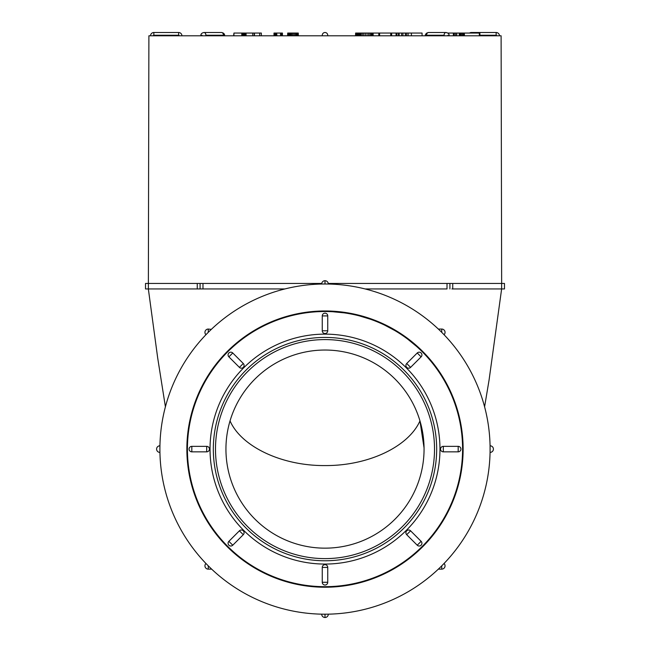 <?xml version="1.0" encoding="UTF-8"?>
<svg xmlns="http://www.w3.org/2000/svg" width="650" height="650" viewBox="0 0 650 650"><rect width="100%" height="100%" fill="white"/><g stroke="black" fill="none" stroke-linecap="round" stroke-linejoin="round"><path stroke-width="0.97" d="M145.502 288.949L148.371 288.949L145.502 288.949L145.519 283.449L148.371 283.449L148.891 35.799L501.109 35.799L501.654 283.449L504.481 283.449L447.021 283.449L447.013 288.949L365.137 288.949M230.043 420.899C241.248 446.599 281.734 465.92 325 465.571C368.266 465.896 408.59 446.688 419.957 420.899L424.052 447.891M484.591 406.819L489.084 379.941L501.629 288.949L504.497 288.949L501.694 288.949M451.904 288.949L501.629 288.949L501.629 283.449M451.896 283.449L452.741 283.449L452.749 288.949M202.979 283.449L148.371 283.449L148.371 288.949L202.987 288.949L202.979 283.449L321.742 283.449M325 310.968L351.951 313.625L377.861 321.482L401.741 334.246L422.679 351.423M439.335 329.997L438.344 329.054L441.74 329.054A3.299 3.299 0 0 1 444.056 334.717L443.706 334.352M442.975 333.604L444.056 334.717M440.204 330.842L441.74 332.345L441.74 329.054M440.391 331.029L439.766 330.411M490.067 452.213L490.067 452.4A3.299 3.299 0 0 0 493.399 449.101A3.299 3.299 0 0 0 490.067 445.794L490.076 451.661M490.1 449.548L490.1 448.427M490.092 447.858L490.092 447.371M490.084 446.794L490.076 446.323M490.092 450.263L490.1 449.751M440.391 567.174L438.344 569.14L441.74 569.14A3.299 3.299 0 0 0 444.056 563.485L443.706 563.842M443.316 564.249L441.74 565.858L441.74 569.14M438.344 569.14L439.766 567.791M159.924 446.534L159.933 445.794A3.299 3.299 0 0 0 156.601 449.101A3.299 3.299 0 0 0 159.933 452.4L159.908 450.897M159.9 449.881L159.933 452.4M159.9 449.101A165.1 165.1 0 0 0 407.55 592.077A165.1 165.1 0 0 0 407.55 306.118A165.1 165.1 0 0 0 159.9 449.101L159.9 448.622M159.9 448.443L159.908 447.874M159.908 447.346L159.916 446.891M211.323 329.371L208.26 329.054A3.299 3.299 0 0 0 205.944 334.717L206.213 334.441M208.26 329.054L208.26 332.345L205.944 334.717M211.656 329.054L209.398 331.232M207.61 565.191L211.656 569.14L208.26 569.14A3.299 3.299 0 0 1 205.944 563.485L206.448 564.005M211.656 569.14L210.665 568.206M210.234 567.791L209.609 567.174M206.383 563.932L205.944 563.485M326.641 614.193L327.494 614.177M322.433 614.177L324.553 614.201M324.35 614.193L323.781 614.193M323.245 614.185L322.798 614.185M325 617.5A3.299 3.299 0 0 0 328.299 614.169A3.299 3.299 0 0 1 325 617.5A3.299 3.299 0 0 1 321.701 614.169A3.299 3.299 0 0 0 325 617.5L325 614.201M328.299 284.034L325 284.001L325 280.702A3.299 3.299 0 0 1 328.299 284.034L327.567 284.017M325 284.001L321.701 284.034A3.299 3.299 0 0 1 325 280.702M321.701 284.034L323.749 284.001M326.17 284.001L325.65 284.001M202.987 288.949L284.863 288.949M186.867 449.101A138.133 138.133 0 0 0 394.062 568.726A138.133 138.133 0 0 0 394.062 329.477A138.133 138.133 0 0 0 186.867 449.101M187.419 449.101A137.581 137.581 0 0 0 393.794 568.246A137.581 137.581 0 0 0 393.794 329.948A137.581 137.581 0 0 0 187.419 449.101M322.262 35.238L322.262 35.799L322.262 35.238A2.738 2.738 0 0 1 325 32.5A2.738 2.738 0 0 1 327.738 35.238A2.738 2.738 0 0 0 325 32.5A2.738 2.738 0 0 0 322.262 35.238M327.738 35.791L327.738 35.238L327.738 35.791L322.262 35.791M153.839 35.238A0.544 0.544 0 0 0 153.294 35.791L150.548 35.791A3.291 3.291 0 0 1 153.839 32.5L153.839 35.238L178.628 35.238L178.628 32.5A3.291 3.291 0 0 1 181.919 35.791L179.181 35.799A0.544 0.544 0 0 0 178.628 35.238M496.161 35.238A0.544 0.544 0 0 1 496.706 35.791L499.452 35.791A3.291 3.291 0 0 0 496.161 32.5L496.161 35.238L479.927 35.238M471.372 33.053L471.372 32.5A3.291 3.291 0 0 0 469.552 33.053M225.948 447.899L225.964 446.948M434.517 449.101A109.517 109.517 0 0 1 270.246 543.944A109.517 109.517 0 0 1 270.246 354.258A109.517 109.517 0 0 1 434.517 449.101M424.06 449.101A99.06 99.06 0 0 1 275.47 534.885A99.06 99.06 0 0 1 275.47 363.309A99.06 99.06 0 0 1 424.06 449.101M327.738 567.401A2.738 2.738 0 0 0 325 564.663A2.738 2.738 0 0 0 322.262 567.401L322.262 582.286A2.738 2.738 0 0 0 325 585.024A2.738 2.738 0 0 0 327.738 582.286L327.738 567.401L322.262 567.401M410.589 530.814A2.738 2.738 0 0 0 406.713 530.814A2.738 2.738 0 0 0 406.713 534.69L417.235 545.212A2.738 2.738 0 0 0 421.119 545.212A2.738 2.738 0 0 0 421.119 541.336L410.589 530.814L406.713 534.69M443.308 446.355A2.738 2.738 0 0 0 440.562 449.101A2.738 2.738 0 0 0 443.308 451.839L458.185 451.839A2.738 2.738 0 0 0 460.923 449.101A2.738 2.738 0 0 0 458.185 446.355L443.308 446.355L443.308 451.839M406.713 363.504A2.738 2.738 0 0 0 406.713 367.38A2.738 2.738 0 0 0 410.589 367.38L421.119 356.858A2.738 2.738 0 0 0 421.119 352.983A2.738 2.738 0 0 0 417.235 352.983L406.713 363.504L410.589 367.38M322.262 330.793A2.738 2.738 0 0 0 325 333.531A2.738 2.738 0 0 0 327.738 330.793L327.738 315.916A2.738 2.738 0 0 0 325 313.17A2.738 2.738 0 0 0 322.262 315.916L322.262 330.793L327.738 330.793M239.411 367.38A2.738 2.738 0 0 0 243.287 367.38A2.738 2.738 0 0 0 243.287 363.504L232.765 352.983A2.738 2.738 0 0 0 228.881 352.983A2.738 2.738 0 0 0 228.881 356.858L239.411 367.38L243.287 363.504M206.692 451.839A2.738 2.738 0 0 0 209.438 449.101A2.738 2.738 0 0 0 206.692 446.355L191.815 446.355A2.738 2.738 0 0 0 189.077 449.101A2.738 2.738 0 0 0 191.815 451.839L206.692 451.839L206.692 446.355M239.411 530.814L228.881 541.336A2.738 2.738 0 0 0 228.881 545.212A2.738 2.738 0 0 0 232.765 545.212L243.287 534.69A2.738 2.738 0 0 0 243.287 530.814A2.738 2.738 0 0 0 239.411 530.814L243.287 534.69M287.698 35.799L287.698 33.053L287.609 35.799M287.698 33.053L287.893 35.799M287.893 33.053L288.226 35.799M288.226 33.053L288.706 33.053L288.706 35.799M288.706 33.053L289.323 33.053L289.323 35.799M289.323 33.053L290.095 33.053L290.095 35.799M290.095 33.053L291.013 33.053L291.013 35.799M291.013 33.053L292.053 33.053L292.053 35.799M292.053 33.053L293.174 33.053L293.174 35.799M293.174 33.053L294.385 33.053L294.385 35.799M294.385 33.053L295.539 33.053L295.539 35.799M295.539 33.053L296.481 33.053L296.481 35.799M296.481 33.053L297.188 33.053L297.188 35.799M297.188 33.053L297.7 33.053L297.7 35.799M297.7 33.053L298.058 35.799M298.058 33.053L298.261 35.799M298.261 33.053L298.326 35.799M355.623 35.799L355.623 33.053L355.526 35.799M355.623 33.053L356.59 33.053L356.59 35.799M356.59 33.053L357.508 33.053L357.508 35.799M357.508 33.053L358.914 33.053M273.991 35.799L273.991 33.053L275.137 33.053L275.137 35.799M274.503 33.053L274.503 35.799M275.137 33.053L275.697 33.053L275.697 35.799M275.697 33.053L276.201 33.053L276.201 35.799M276.201 33.053L276.632 33.053L276.632 35.799M276.632 33.053L276.949 35.799M276.949 33.053L280.564 33.053L280.564 35.799M280.564 33.053L281.109 33.053L281.109 35.799M281.109 33.053L281.954 33.053L281.954 35.799M281.954 33.053L282.441 33.053L282.441 35.799M358.418 35.799L358.418 33.053L378.812 33.053L378.812 35.799M373.141 33.053L373.141 35.799M245.993 35.799L245.993 33.053L261.341 33.053L261.341 35.799M259.691 33.053L259.691 35.799M246.09 33.053L246.09 35.799M252.761 33.053L252.761 35.799M254.215 33.053L254.215 35.799M254.443 33.053L254.443 35.799M243.62 33.053L245.562 33.053L245.562 35.799M245.456 33.053L245.456 35.799M233.935 35.799L233.935 33.053L233.618 35.799M233.935 33.053L241.8 33.053L241.8 35.799M241.8 33.053L242.409 33.053L242.409 35.799M242.409 33.053L243.262 33.053L243.262 35.799M243.262 33.053L244.01 33.053L244.01 35.799M244.286 33.053L244.286 35.799M244.814 33.053L244.814 35.799M245.204 33.053L245.204 35.799M425.433 35.124L425.368 35.799L426.562 35.238L444.088 35.238A2.738 1.942 -90 0 1 446.03 32.5L447.769 33.053L453.367 33.053L453.367 35.799M453.367 33.053L453.529 35.799M453.529 33.053L454.285 33.053L454.285 35.799M454.285 33.053L455.577 33.053L455.577 35.799M455.577 33.053L456.893 33.053M459.274 35.799L459.274 33.053L456.747 33.053L456.747 35.799M459.274 33.053L460.021 33.053L460.021 35.799M460.021 33.053L461.061 33.053M460.525 35.799L460.525 33.053L463.052 33.053L463.052 35.799M462.532 33.053L462.532 35.799M463.052 33.053L463.986 33.053L463.962 35.799M461.427 33.053L461.427 35.799M463.962 33.053L464.376 33.053L464.376 35.799M464.376 33.053L464.433 35.799M464.433 33.053L479.326 33.053L479.326 35.799M479.326 33.053L479.854 33.053L479.854 35.799M479.854 33.053L479.927 35.799M378.812 33.053L411.409 33.053L411.409 35.799M411.409 33.053L422.077 33.053L422.077 35.799M396.077 33.053L396.077 35.799M396.914 33.053L396.914 35.799M398.474 33.053L398.474 35.799M399.157 33.053L399.157 35.799M401.619 33.053L401.619 35.799M402.911 33.053L402.911 35.799M405.381 33.053L405.381 35.799M406.518 33.053L406.518 35.799M408.086 33.053L408.086 35.799M379.088 33.053L379.088 35.799M379.6 33.053L379.6 35.799M390.731 33.053L390.731 35.799M391.633 33.053L391.633 35.799M358.971 33.053L358.971 35.799M359.621 33.053L359.621 35.799M360.181 33.053L360.181 35.799M361.083 33.053L361.083 35.799M362.334 33.053L362.334 35.799M363.781 33.053L363.781 35.799M365.349 33.053L365.349 35.799M367.039 33.053L367.039 35.799M368.656 33.053L368.656 35.799M370.029 33.053L370.029 35.799M371.158 33.053L371.158 35.799M372.052 33.053L372.052 35.799M372.596 33.053L372.596 35.799M372.775 33.053L372.775 35.799M449.914 283.449L449.914 288.949M200.086 283.449L200.086 288.949M208.26 565.858L208.26 569.14M447.021 283.449L328.258 283.449M201.646 35.791L205.522 35.791L205.912 35.238A2.738 1.942 -90 0 0 203.97 32.5C201.736 32.939 200.696 34.036 200.842 35.791L202.036 35.238M205.912 35.238L223.438 35.238A2.738 1.942 -90 0 0 221.504 32.5L203.97 32.5C201.736 32.939 200.696 34.036 200.842 35.791M223.438 35.238L223.828 35.791L224.632 35.791L224.583 35.246M426.562 35.238A2.738 1.942 -90 0 1 428.496 32.5L446.03 32.5C448.264 32.939 449.304 34.036 449.158 35.791L444.478 35.799L444.088 35.238M448.354 35.791L447.964 35.238M210.031 449.101A114.969 114.969 0 0 1 325 334.132A114.969 114.969 0 0 1 439.969 449.101A114.969 114.969 0 0 1 325 564.062A114.969 114.969 0 0 1 210.031 449.101M436.678 449.101A111.678 111.678 0 0 1 269.165 545.813A111.678 111.678 0 0 1 269.165 352.381A111.678 111.678 0 0 1 436.678 449.101M327.738 582.286L322.262 582.286M421.119 541.336L417.235 545.212M458.185 446.355L458.185 451.839M417.235 352.983L421.119 356.858M322.262 315.916L327.738 315.916M228.881 356.858L232.765 352.983M191.815 451.839L191.815 446.355M232.765 545.212L228.881 541.336M504.481 283.449L504.497 288.949M197.259 283.449L197.251 288.949M148.346 288.949L157.698 358.012L165.409 406.819M224.583 35.238L224.12 33.987M224.096 33.938L222.982 32.89M178.628 32.5L153.839 32.5M221.504 32.5C223.738 32.939 224.778 34.036 224.632 35.791L224.632 35.791M425.368 35.791C425.132 34.279 426.181 33.183 428.496 32.5M471.372 32.5L496.161 32.5M427.001 32.898L425.782 34.149"/></g></svg>
